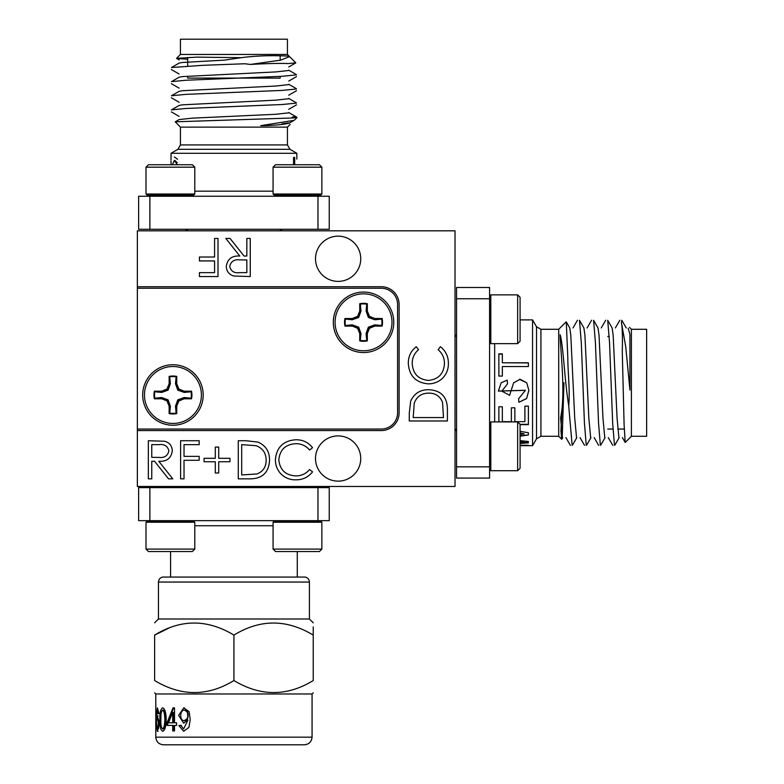 <?xml version="1.0" encoding="UTF-8"?>
<svg xmlns="http://www.w3.org/2000/svg" width="784" height="784" viewBox="0 0 784 784"><rect width="100%" height="100%" fill="white"/><g stroke="black" fill="none" stroke-linecap="round" stroke-linejoin="round"><path stroke-width="1.18" d="M218.001 238.444L218.001 276.556L199.43 276.556L199.43 272.646L214.581 272.646L214.581 260.925L199.43 260.925L199.43 257.015L214.581 257.015L214.581 238.444L218.001 238.444M250.086 478.848L238.267 478.848L238.267 440.726L245.97 440.726L258.063 442.107C265.786 445.586 269.618 451.643 269.549 460.267C268.824 472.536 262.336 478.73 250.086 478.848M180.604 478.848L180.604 440.726L199.175 440.726L199.175 444.636L184.024 444.636L184.024 456.366L199.175 456.366L199.175 460.277L184.024 460.277L184.024 478.848L180.604 478.848M408.307 363.335C408.268 356.465 410.924 350.928 416.275 346.704L418.568 349.693C414.315 353.319 412.198 357.935 412.217 363.551C412.923 373.762 418.313 379.387 428.378 380.426C438.55 379.348 443.911 373.645 444.469 363.306C444.41 357.818 442.294 353.28 438.119 349.693L440.383 346.704C445.714 350.928 448.379 356.455 448.379 363.286C448.507 369.558 446.292 374.801 441.715 379.005C437.786 382.278 433.248 383.895 428.123 383.846C415.755 382.641 409.15 375.801 408.307 363.335M338.12 481.141A22.618 22.618 0 0 0 357.71 447.213A22.618 22.618 0 0 0 318.539 447.213A22.618 22.618 0 0 0 338.12 481.141M338.12 281.387A22.618 22.618 0 0 0 357.71 247.46A22.618 22.618 0 0 0 318.539 247.46A22.618 22.618 0 0 0 338.12 281.387M137.357 430.563L137.357 486.472L455.024 486.472L455.024 230.819L137.357 230.819L137.357 430.563L381.328 430.563A17.787 17.787 0 0 0 399.115 412.776L399.115 304.515A17.787 17.787 0 0 0 381.328 286.728L137.357 286.728M447.399 409.17L447.399 420.988L409.277 420.988L409.277 413.286L410.659 401.192C414.138 393.47 420.195 389.638 428.819 389.707C441.088 390.432 447.282 396.92 447.399 409.17M148.343 478.848L148.343 440.726L164.611 441.245C169.511 442.627 172.068 445.851 172.294 450.927C171.157 458.307 166.649 461.756 158.78 461.257L172.784 478.848L168.55 478.848L154.546 461.257L151.763 461.257L151.763 478.848L148.343 478.848M204.056 458.326L215.296 458.326L215.296 447.086L218.716 447.086L218.716 458.326L229.957 458.326L229.957 461.747L218.716 461.747L218.716 472.987L215.296 472.987L215.296 461.747L204.056 461.747L204.056 458.326M295.921 439.755C302.781 439.716 308.328 442.382 312.551 447.723L309.562 450.016C305.936 445.763 301.321 443.646 295.705 443.666C285.494 444.371 279.868 449.761 278.83 459.826C279.908 469.998 285.611 475.359 295.95 475.917C301.438 475.859 305.976 473.742 309.562 469.567L312.551 471.831C308.328 477.172 302.8 479.837 295.97 479.828C289.698 479.955 284.455 477.74 280.241 473.164C276.977 469.234 275.36 464.696 275.409 459.571C276.615 447.203 283.455 440.598 295.921 439.755M250.253 238.444L250.253 276.556L233.985 276.037C229.085 274.665 226.517 271.44 226.302 266.364C227.438 258.975 231.946 255.535 239.826 256.035L225.821 238.444L230.045 238.444L244.049 256.035L246.833 256.035L246.833 238.444L250.253 238.444M413.188 417.568L443.489 417.568L442.519 402.29C440.069 396.175 435.502 393.117 428.819 393.127C421.606 393.166 416.755 396.508 414.256 403.172L413.188 417.568M158.917 444.636L151.763 444.636L151.763 457.346L158.75 457.395C164.317 458.091 167.688 455.925 168.874 450.918C167.678 446.018 164.356 443.93 158.917 444.636M241.688 444.636L241.688 474.937L256.966 473.967C263.081 471.517 266.139 466.95 266.129 460.267C266.09 453.054 262.748 448.203 256.084 445.704L241.688 444.636M239.688 272.646L246.833 272.646L246.833 259.945L239.855 259.886C234.279 259.2 230.908 261.366 229.722 266.374C230.917 271.274 234.23 273.371 239.688 272.646M297.312 520.654L289.668 520.654M308.151 520.654L311.395 520.654M297.577 520.654L300.419 521.037M273.067 522.252L274.282 521.037L320.636 521.037L321.861 522.252L273.067 522.252L273.067 549.094L321.861 549.094L321.861 522.252M321.861 549.094L319.421 551.534L275.507 551.534L273.067 549.094M170.246 520.654L164.552 521.037M181.084 520.654L184.338 520.654M162.602 520.654L166.237 521.037M170.51 520.654L174.656 521.037M146 522.252L147.216 521.037L193.57 521.037L194.795 522.252L146 522.252L146 549.094L194.795 549.094L194.795 522.252M194.795 549.094L192.354 551.534L148.441 551.534L146 549.094M166.982 520.88L165.571 520.968M157.555 196.255L178.184 195.236M155.144 196.029L159.711 195.236L155.252 195.902M181.271 196.255L183.025 195.236M179.761 196.255L170.393 195.236M194.795 194.02L193.57 195.236L147.216 195.236L146 194.02L194.795 194.02L194.795 167.178L146 167.178L146 194.02M146 167.178L148.441 164.738L192.354 164.738L194.795 167.178M284.621 196.255L297.459 195.236L310.092 195.236L308.435 196.206M282.554 196.255L286.777 195.236L282.318 195.902M306.828 196.255L297.459 195.236M321.861 194.02L320.636 195.236L274.282 195.236L273.067 194.02L321.861 194.02L321.861 167.178L273.067 167.178L273.067 194.02M273.067 167.178L275.507 164.738L319.421 164.738L321.861 167.178M490.804 296.715L490.804 343.647L517.646 343.647L517.646 294.862L490.804 294.862L490.804 296.715M517.646 294.862L520.086 297.293L520.086 341.216L517.646 343.647M490.804 423.781L490.804 470.714L517.646 470.714L517.646 421.919L490.804 421.919L490.804 423.781M517.646 421.919L520.086 424.36L520.086 468.273L517.646 470.714M137.357 429.044L381.328 429.044A16.268 16.268 0 0 0 397.586 412.776L397.586 304.515A16.268 16.268 0 0 0 381.328 288.247L137.357 288.247M142.698 394.989A30.243 30.243 0 0 0 188.062 421.175A30.243 30.243 0 0 0 188.062 368.794A30.243 30.243 0 0 0 142.698 394.989M333.298 322.302A30.243 30.243 0 0 0 378.662 348.498A30.243 30.243 0 0 0 378.662 296.117A30.243 30.243 0 0 0 333.298 322.302M149.881 487.619L138.631 487.619L138.631 520.654L149.881 520.654L149.881 487.619L317.981 487.619L317.981 520.654L149.881 520.654M317.981 520.654L329.231 520.654L329.231 487.619L317.981 487.619M208.025 486.472L203.223 487.619M167.433 521.037L165.502 520.654M297.273 551.534L297.273 577.073M155.781 693.977L155.781 737.176L312.071 737.176L312.071 693.977L155.781 693.977L154.634 692.821M174.518 725.416L174.518 730.913L172.725 730.913L172.725 725.416L167.031 725.416L167.031 722.809L173.029 707.854L174.518 707.854L174.518 722.809L176.596 722.809L176.596 725.416L174.518 725.416M155.781 710.843L155.81 710.137L156.575 710.137M159.916 719.565C159.564 713.146 160.475 709.226 162.67 707.795C167.374 709.01 167.355 730.227 162.651 731.296C160.495 729.924 159.583 726.013 159.916 719.565M180.839 725.357L183.652 728.973L187.925 720.055L183.583 723.093L178.625 715.351L183.809 707.825L189.13 711.686L190.218 719.565L188.905 727.366L183.681 731.305L178.879 725.572L180.839 725.357M158.211 713.744L157.349 710.137L156.457 719.026L157.398 715.959L159.064 723.769L157.329 731.315L156.143 719.536L157.368 707.795L158.956 713.528L158.211 713.744M173.627 707.854L167.678 722.809L167.031 722.809M167.678 722.809L167.678 725.416M172.725 725.416L173.323 725.416L173.323 730.913M169.128 627.974L154.634 635.089L154.634 680.551C154.634 696.545 154.634 696.545 154.634 680.551C154.634 696.545 154.634 696.545 154.634 680.551C181.29 696.545 207.731 696.545 233.926 680.551C260.592 696.545 287.022 696.545 313.228 680.551C313.228 696.545 313.228 696.545 313.228 680.551C313.228 696.545 313.228 696.545 313.228 680.551L313.228 635.089C313.228 619.027 313.228 619.027 313.228 635.089C286.581 619.027 260.151 619.027 233.926 635.089L233.926 680.551M155.781 737.176C156.261 741.782 158.799 744.32 163.405 744.8L304.447 744.8C309.053 744.32 311.591 741.772 312.071 737.176M183.652 728.973L187.925 720.055M178.879 725.572L181.359 725.357M173.323 712.421L173.323 722.809L172.725 722.809L172.725 712.421L173.323 712.421M162.641 710.128L163.337 710.128L164.954 712.96L165.257 722.838C164.611 726.082 166.169 725.278 163.327 728.973L162.641 728.973C161.171 727.307 160.593 724.269 160.906 719.859C161.034 716.037 160.455 712.323 162.641 710.128C165.512 711.588 165.542 727.474 162.641 728.973M154.634 635.089C154.634 619.027 154.634 619.027 154.634 635.089C154.634 619.027 154.634 619.027 154.634 635.089C180.859 619.027 207.29 619.027 233.926 635.089M313.228 626.886L313.228 635.089M184.456 710.137L184.691 710.128C187.239 710.833 188.385 712.607 188.111 715.429C188.101 718.536 186.945 720.261 184.652 720.604L184.377 720.594M157.29 718.448L158.035 718.448L158.897 720.996C159.279 720.78 158.77 730.619 158.035 728.973L157.29 728.973C156.702 728.61 156.457 726.846 156.535 723.661C156.3 721.045 156.545 719.3 157.29 718.448C158.593 721.937 158.593 725.445 157.29 728.973M172.725 722.809L168.501 722.809L172.725 712.421M309.406 582.051L158.456 582.051C158.642 579.445 160.005 577.779 162.523 577.073L305.339 577.073C307.857 577.779 309.21 579.445 309.406 582.051L309.406 619.007L158.456 619.007L154.634 622.819M187.65 715.429L187.65 715.439C188.278 717.497 187.111 719.222 184.142 720.604C179.438 720.79 179.732 710.059 184.211 710.128C186.788 711.019 187.935 712.783 187.65 715.429M156.584 718.448L155.83 718.448L155.781 728.12L155.83 728.973L156.584 728.973M144.472 394.989A28.459 28.459 0 0 1 172.941 366.52A28.459 28.459 0 0 1 201.4 394.989A28.459 28.459 0 0 1 172.941 423.448A28.459 28.459 0 0 1 144.472 394.989M169.138 376.398L169.138 383.797L166.972 389.021L161.739 391.187L154.35 391.187A18.973 18.973 0 0 0 154.35 398.782L161.739 398.782L166.972 400.947L169.138 406.181L169.138 413.58A18.973 18.973 0 0 0 176.733 413.58L176.733 406.181L178.899 400.947L184.132 398.782L191.531 398.782A18.973 18.973 0 0 0 191.531 391.187L184.132 391.187L178.899 389.021L176.733 383.797L176.733 376.398A18.973 18.973 0 0 0 169.138 376.398L169.726 376.859L170.393 383.68L168.09 390.138L161.631 392.441L154.811 391.775A18.404 18.404 0 0 0 154.811 398.194L161.631 397.527L168.09 399.83L170.393 406.288L169.726 413.109L169.138 413.58M169.501 376.8A18.512 18.512 0 0 1 176.38 376.8L176.733 376.398M176.655 376.634L175.91 383.954L176.733 383.797M175.91 383.954L177.909 390.02L178.899 389.021M169.726 413.109A18.404 18.404 0 0 0 176.145 413.109L175.479 406.288L177.782 399.83L184.24 397.527L191.061 398.194A18.404 18.404 0 0 0 191.061 391.775L184.24 392.441L177.782 390.138L184.015 392.049L184.132 391.187M183.966 392.01L191.531 391.187M191.061 398.194L191.531 398.782M191.286 391.275L191.129 391.549A18.512 18.512 0 0 1 191.129 398.429M177.782 390.138L175.479 383.68L176.145 376.859A18.404 18.404 0 0 0 169.726 376.859M169.226 413.335L170.001 406.063L167.972 399.958L161.857 397.929L154.752 398.429A18.512 18.512 0 0 1 154.752 391.549L154.35 391.187M154.585 391.275L161.906 392.01L161.739 391.187M161.906 392.01L167.972 390.02L166.972 389.021M168.09 390.138L170.001 383.905L169.138 383.797M169.961 383.954L169.226 376.634M191.286 398.703L184.015 397.929L177.909 399.958L175.881 406.063L176.38 413.178A18.512 18.512 0 0 1 169.501 413.178M169.961 406.014L169.138 406.181M168.09 399.83L166.972 400.947M161.906 397.958L161.739 398.782M183.966 397.958L184.132 398.782M177.782 399.83L178.899 400.947M175.91 406.014L176.733 406.181M335.072 322.302A28.459 28.459 0 0 1 363.541 293.843A28.459 28.459 0 0 1 392 322.302A28.459 28.459 0 0 1 363.541 350.771A28.459 28.459 0 0 1 335.072 322.302M359.738 303.712L359.738 311.111L357.573 316.344L352.339 318.51L344.94 318.51A18.973 18.973 0 0 0 344.94 326.095L352.339 326.095L357.573 328.271L359.738 333.494L359.738 340.893A18.973 18.973 0 0 0 367.333 340.893L367.333 333.494L369.499 328.271L374.732 326.095L382.131 326.095A18.973 18.973 0 0 0 382.131 318.51L374.732 318.51L369.499 316.344L367.333 311.111L367.333 303.712A18.973 18.973 0 0 0 359.738 303.712L360.326 304.182L360.993 311.003L358.69 317.461L352.232 319.764L345.411 319.088A18.404 18.404 0 0 0 345.411 325.517L352.232 324.85L358.69 327.153L360.993 333.602L360.326 340.423L359.738 340.893M360.091 304.114A18.512 18.512 0 0 1 366.981 304.114L367.333 303.712M367.245 303.957L366.51 311.277L367.333 311.111M366.51 311.277L368.509 317.334L369.499 316.344M360.326 340.423A18.404 18.404 0 0 0 366.745 340.423L366.079 333.602L368.382 327.153L374.84 324.85L381.661 325.517A18.404 18.404 0 0 0 381.661 319.088L374.84 319.764L368.382 317.461L374.615 319.362L374.732 318.51M374.566 319.333L382.131 318.51M381.661 325.517L382.131 326.095M381.886 318.588L381.73 318.863A18.512 18.512 0 0 1 381.73 325.742M368.382 317.461L366.079 311.003L366.745 304.182A18.404 18.404 0 0 0 360.326 304.182M359.827 340.658L360.601 333.386L358.572 327.271L352.457 325.242L345.352 325.742A18.512 18.512 0 0 1 345.352 318.863L344.94 318.51M345.185 318.588L352.506 319.333L352.339 318.51M352.506 319.333L358.572 317.334L357.573 316.344M358.69 317.461L360.601 311.228L359.738 311.111M360.562 311.277L359.827 303.957M381.886 326.017L374.615 325.242L368.509 327.271L366.481 333.386L366.981 340.491A18.512 18.512 0 0 1 360.091 340.491M360.562 333.337L359.738 333.494M358.69 327.153L357.573 328.271M352.506 325.282L352.339 326.095M374.566 325.282L374.732 326.095M368.382 327.153L369.499 328.271M366.51 333.337L367.333 333.494M149.881 196.255L138.631 196.255L138.631 229.291L329.231 229.291L329.231 196.255L149.881 196.255L149.881 229.291M317.981 229.291L317.981 196.255M188.189 230.819L185.543 229.291M171.03 160.034L171.03 153.282L296.822 153.282L289.962 149.323L177.89 149.323L180.438 144.922L180.438 127.126L175.244 121.814L291.344 118.021C297.93 118.021 298.273 115.669 292.177 117.139M174.352 156.957L177.586 159.279M177.37 164.738L174.342 160.446L172.421 164.738M293.559 164.738L293.559 157.457L294.696 157.457L294.696 164.738M174.822 160.446L177.223 162.651M294.196 164.738L294.196 157.457M180.438 144.922L287.424 144.922L287.424 127.126L180.438 127.126M281.956 123.901C296.92 121.069 286.66 125.587 260.719 125.665L294.069 120.354L288.757 123.431M288.757 66.963L295.764 62.906L288.247 63.563C279.476 63.21 266.854 63.504 250.39 64.445L244.804 63.759L202.625 65.327L171.441 67.542L179.105 63.112L182.28 62.485L224.381 60.133L241.207 57.683L196.902 57.134L176.537 58.339L180.438 54.449L180.438 39.2L287.424 39.2L287.424 54.449L288.894 55.919M296.411 74.882L281.887 76.313L185.975 80.233L171.441 81.663L179.105 77.234L182.28 76.607L276.037 71.903L288.767 70.482M296.411 89.004L281.887 90.434L185.975 94.354L171.441 95.785L179.105 91.356L182.28 90.728L276.037 86.015L288.767 84.603M296.411 103.125L281.887 104.546L185.975 108.466L171.441 109.897L179.105 105.468L182.28 104.84L276.037 100.136L288.767 98.725M175.244 121.824L179.105 119.589L191.825 118.178L276.037 114.258L288.767 112.837M179.105 59.898L176.576 58.437L187.68 59.27M250.39 64.445L280.721 60.123L289.58 56.615L288.757 55.919M288.414 55.919C293.069 56.85 270.274 53.91 241.207 57.683M289.59 56.615L295.793 62.818M287.424 54.449L180.438 54.449M280.182 76.401L280.182 78.096L187.68 78.096L187.68 76.107M187.68 66.023L187.68 57.467M171.039 161.181L171.128 164.738M489.588 298.743L489.588 287.483L456.553 287.483L456.553 478.083L489.588 478.083L489.588 298.743L456.553 298.743M456.553 466.833L489.588 466.833M520.086 445.684L532.561 445.684L532.561 319.892L520.086 319.892M498.869 353.849L502.338 353.849L502.338 362.786L528.387 362.786L528.387 366.54L502.338 366.54L502.338 376.075L498.869 376.075L498.869 353.849M507.493 383.866L501.848 391.157L509.6 395.303L513.647 382.798L520.155 379.28L526.721 382.788L528.877 390.354L526.613 398.566L518.91 402.3L518.577 398.782L525.398 390.344L498.379 391.098L501.152 382.788L507.199 380.142L507.493 383.866M498.869 421.919L498.869 406.778L502.338 406.778L502.338 421.665L511.364 421.665L511.364 407.807L514.853 407.807L514.853 421.665L524.888 421.665L524.888 406.141L528.387 406.141L528.387 424.663L520.086 424.663M520.086 440.637L528.387 441.5L528.387 442.852L520.086 443.46M520.086 442.49L524.261 442.215L520.086 441.882M520.086 434.356L524.261 433.905L520.086 433.356M520.086 431.327L528.387 432.739L528.387 434.963L520.086 436.208M520.086 445.253L528.387 445.253L520.086 445.586M502.338 354.084L498.869 354.084M502.338 362.786L528.387 362.943M518.91 402.3L526.583 398.478L528.877 390.285M526.721 382.788L519.39 379.329M507.415 382.788L507.199 380.142M498.379 391.04L525.398 390.285M518.577 398.654L518.91 402.143M520.047 424.33L528.387 424.33M520.086 435.777L528.387 434.963M520.086 432.944L524.261 433.905M520.086 441.402L524.261 442.215M520.086 442.97L528.387 442.372M540.921 436.286L536.521 438.824L536.521 326.752L540.921 329.29L540.921 436.286L558.708 436.286L558.708 329.29L566.166 321.842M561.716 439.226L560.942 430.857L561.942 409.522C564.774 384.111 560.256 348.459 560.178 334.788C563.363 345.93 564.421 378.643 568.704 405.74C570.164 390.461 567.822 372.841 567.822 357.837L566.273 321.891L569.782 327.957L570.801 335.189L574.721 418.117L576.534 437.619M563.941 382.788L562.324 434.493M622.408 437.609L625.171 442.382L624.093 424.35L622.28 351.663C622.633 336.885 622.339 327.124 621.398 322.381L621.83 320.303L626.259 327.967M614.489 445.273L612.667 423.027L609.531 342.549L607.708 320.303L612.137 327.957L613.157 335.189L617.077 418.117L618.89 437.619M600.368 445.273L598.545 423.027L595.409 342.549L593.586 320.303L598.025 327.957L599.035 335.189L602.965 418.117L604.768 437.619M586.246 445.273L584.433 423.027L581.297 342.549L579.474 320.303L583.904 327.957L584.923 335.189L588.843 418.117L590.646 437.619M572.134 445.273L568.704 405.74M561.942 409.522L560.609 418.117L562.412 437.619M621.398 322.381L625.72 346.577L629.924 390.02L629.924 334.327L628.16 328.31M625.26 442.411L631.394 436.286L631.394 329.29L629.542 327.438M631.394 436.286L646.643 436.286L646.643 329.29L631.394 329.29M273.067 525.741L194.795 525.741M194.795 191.169L273.067 191.169M494.665 343.647L494.665 421.919M284.161 521.037L284.817 520.654M157.094 521.037L157.751 520.654L157.094 521.037M489.588 342.432L490.804 343.647M489.588 296.078L490.804 294.862M489.588 469.498L490.804 470.714M489.588 423.144L490.804 421.919M264.639 487.619L259.827 486.472M170.589 551.534L170.589 577.073M312.071 693.977L313.228 692.821M184.299 707.834L183.809 707.834M184.073 723.083L183.583 723.083M158.064 731.305L157.329 731.305M158.143 715.959L157.398 715.959M158.103 710.137L157.349 710.137M309.406 619.007L313.228 622.819M184.701 710.128L184.211 710.128M158.456 619.007L158.456 582.051M155.781 727.924L155.781 719.232M279.672 230.819L282.318 229.291M298.861 195.236L301.909 196.255M296.822 159.123L296.822 153.282M177.89 149.323L171.03 153.282M174.342 160.455L174.832 160.455M289.962 149.323L287.424 144.922M287.424 127.126L290.09 124.47M294.539 120.021L296.999 117.561M171.363 69.541L179.105 74.019M296.499 76.597L288.757 81.075M171.363 83.663L179.105 88.141M296.499 90.719L288.757 95.197M171.363 97.775L179.105 102.253M296.499 104.84L288.757 109.319M171.363 111.896L179.105 116.375M288.757 112.533L296.411 116.963M288.757 98.412L296.411 102.841M288.757 84.29L296.411 88.719M288.757 70.178L296.411 74.607M280.182 60.211L280.182 55.919M455.024 428.534L456.553 431.171M455.024 337.042L456.553 334.405M536.521 326.752L532.561 319.892M536.521 438.824L532.561 445.684M540.921 329.29L558.708 329.29M558.708 436.286L561.687 439.256M619.83 320.225L615.352 327.967M612.765 445.351L608.286 437.609M605.709 320.225L601.23 327.967M598.653 445.351L594.174 437.609M591.587 320.225L587.108 327.967M584.531 445.351L580.052 437.609M577.475 320.225L572.996 327.967M570.409 445.351L565.93 437.609M562.726 437.609L561.814 439.197M576.848 437.609L572.408 445.273M590.96 437.609L586.53 445.273M605.081 437.609L600.652 445.273M619.203 437.609L614.764 445.273M607.747 429.044L612.961 429.044M617.753 429.044L624.26 429.044M607.747 336.532L609.227 336.532"/></g></svg>
